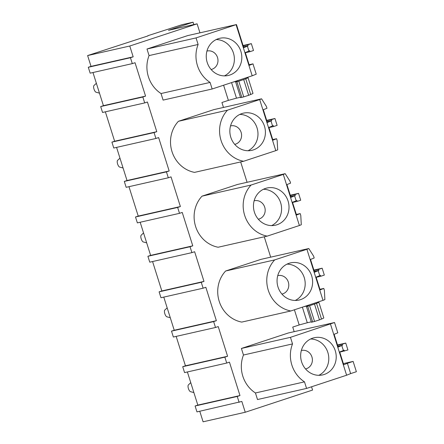 <?xml version="1.0" encoding="UTF-8"?>
<svg xmlns="http://www.w3.org/2000/svg" width="444" height="444" viewBox="0 0 444 444"><rect width="100%" height="100%" fill="white"/><g stroke="black" fill="none" stroke-linecap="round" stroke-linejoin="round"><path stroke-width="0.67" d="M87.623 55.567L129.77 46.021L133.178 56.826L130.447 57.726L132.306 63.62L90.16 73.166L88.3 67.272L91.031 66.372L87.623 55.567L147.935 35.925M199.95 32.828L197.108 23.821L129.77 46.021M197.108 23.821L168.492 30.303L193.062 22.2L181.912 24.725L147.863 35.703M193.062 22.2L193.806 24.57M199.772 411.255L203.097 421.8L245.243 412.254L241.836 401.448L196.958 411.893L195.099 405.999L197.83 405.1L187.385 371.961M182.712 366.705L184.571 372.599L226.718 363.053L224.858 357.159L182.712 366.705L185.442 365.806L176.168 336.397M171.501 331.141L173.354 337.035L215.501 327.489L213.642 321.595L171.501 331.141L174.231 330.242L163.781 297.103M159.107 291.847L160.967 297.741L203.113 288.195L201.254 282.301L159.107 291.847L161.838 290.948L152.57 261.538M147.896 256.282L149.756 262.176L191.902 252.63L190.043 246.736L147.896 256.282L150.627 255.383L140.176 222.244M135.503 216.988L137.363 222.882L179.509 213.336L177.65 207.442L135.503 216.988L138.234 216.089L128.965 186.68M124.292 181.424L126.152 187.318L168.298 177.778L166.439 171.878L124.292 181.424L127.023 180.525L116.572 147.386M111.905 142.13L113.764 148.024L155.905 138.478L154.051 132.584L111.905 142.13L114.635 141.231L105.361 111.821M100.688 106.566L102.547 112.46L144.694 102.919L142.835 97.025L100.688 106.566L103.419 105.666L92.974 72.527M130.447 57.726L88.3 67.272M226.718 363.053L229.448 362.154L239.976 395.554L237.246 396.453L239.105 402.347M237.246 396.453L195.099 405.999M294.172 331.662L292.729 327.084L299.189 324.953L294.411 309.795M270.679 257.154L264.258 236.791M247.08 182.301L240.659 161.932M223.476 107.442L221.922 102.508L228.383 100.377L223.598 85.22M142.835 97.025L145.565 96.12L135.037 62.721L132.306 63.62M154.051 132.584L156.782 131.685L147.425 102.015L144.694 102.919M166.439 171.878L169.17 170.979L158.636 137.579L155.905 138.478M177.65 207.442L180.381 206.543L171.029 176.873L168.298 177.778M190.043 246.736L192.774 245.837L182.24 212.437L179.509 213.336M201.254 282.301L203.985 281.402L194.633 251.731L191.902 252.63M213.642 321.595L216.372 320.696L205.844 287.296L203.113 288.195M224.858 357.159L227.589 356.26L218.232 326.59L215.501 327.489M311.549 386.785L312.582 390.054L245.243 412.254M255.439 392.968L257.509 399.539L306.565 388.428L304.495 381.857L255.439 392.968A30.092 27.961 77.2 0 1 243.473 355.022L241.403 348.451L288.267 333L334.537 322.522L337.79 332.839L334.127 334.304L338.156 347.075L342.513 345.227L342.202 344.244L337.59 345.288M198.118 44.478L196.048 37.912L236.463 24.559L187.668 35.609L146.992 49.018L149.062 55.589A30.092 27.961 77.2 0 0 161.028 93.534L163.098 100.105L212.154 88.994L210.084 82.429A30.092 27.961 77.2 0 1 198.118 44.478L149.062 55.589M178.427 121.295A30.092 27.961 77.2 0 0 172 151.609A30.092 27.961 77.2 0 0 194.533 172.377L243.595 161.272A30.092 27.961 77.2 0 1 221.062 140.498A30.092 27.961 77.2 0 1 227.483 110.184L178.427 121.295L213.819 109.629L261.577 98.812L266.383 106.377L266.983 108.264L263.32 109.729L267.349 122.505L271.706 120.651L267.094 121.695M202.031 196.154A30.092 27.961 77.2 0 0 195.604 226.468A30.092 27.961 77.2 0 0 218.137 247.236L267.194 236.13A30.092 27.961 77.2 0 1 244.666 215.357A30.092 27.961 77.2 0 1 251.088 185.043L202.031 196.154L237.418 184.488L285.176 173.671L289.988 181.235L290.581 183.122L286.924 184.587L290.948 197.358L295.31 195.51L290.698 196.553M225.63 271.012A30.092 27.961 77.2 0 0 219.208 301.326A30.092 27.961 77.2 0 0 241.741 322.094L290.798 310.983A30.092 27.961 77.2 0 1 268.265 290.215A30.092 27.961 77.2 0 1 274.692 259.901L225.63 271.012L261.022 259.346L308.78 248.529L313.592 256.094L314.186 257.981L310.528 259.446L314.552 272.216L318.909 270.368L314.296 271.412M133.178 56.826L91.031 66.372M145.565 96.12L103.419 105.666M353.124 361.405L347.391 363.292L350.643 373.609L356.377 371.717L353.124 361.405L343.367 363.614M156.782 131.685L114.635 141.231M169.17 170.979L127.023 180.525M180.381 206.543L138.234 216.089M192.774 245.837L150.627 255.383M203.985 281.402L161.838 290.948M216.372 320.696L174.231 330.242M227.589 356.26L185.442 365.806M239.976 395.554L197.83 405.1M347.391 363.292L343.728 364.763L339.704 351.987L343.367 350.521L341.813 345.61M339.76 352.164L347.918 349.95L345.754 343.073L337.484 344.944M345.754 343.073L342.202 344.244M343.323 350.383L344.061 350.138L344.372 351.121M342.513 345.227L337.901 346.27M334.537 322.522L290.459 337.34L241.403 348.451M330.497 324.142L346.609 375.224L306.565 388.428M290.459 337.34L292.529 343.911A30.092 27.961 77.2 0 0 304.495 381.857M335.964 360.156A19.064 17.716 77.2 0 0 314.23 337.718A19.064 17.716 77.2 0 0 300.921 352.469A19.064 17.716 77.2 0 0 322.655 374.908A19.064 17.716 77.2 0 0 335.964 360.156M292.529 343.911L243.473 355.022M310.611 338.994A19.064 17.716 -102.8 0 1 328.532 361.838A19.064 17.716 -102.8 0 1 318.836 375.319M301.348 350.494A9.457 8.786 -102.8 0 1 312.265 361.588A9.457 8.786 -102.8 0 1 305.528 368.931M346.609 375.224L350.643 373.609M236.086 24.709L252.198 75.796L256.232 74.176L252.98 63.858L249.317 65.329L245.293 52.559L248.956 51.088L247.408 46.176L245.921 46.515L248.102 45.793L247.791 44.811L243.179 45.854M247.791 44.811L251.343 43.64L243.073 45.516M248.102 45.793L243.49 46.836M251.343 43.64L253.507 50.516L249.961 51.687L249.65 50.705L248.912 50.949M249.961 51.687L245.349 52.731M196.048 37.912L146.992 49.018M252.198 75.796L212.154 88.994M236.058 43.296A19.064 17.716 77.2 0 0 219.819 38.284A19.064 17.716 77.2 0 0 206.81 51.565A19.064 17.716 77.2 0 0 212.004 70.468A19.064 17.716 77.2 0 0 228.244 75.48A19.064 17.716 77.2 0 0 241.253 62.199A19.064 17.716 77.2 0 0 236.058 43.296M161.028 93.534L210.084 82.429M247.408 46.176L243.745 47.647L236.463 24.559M224.425 75.885A19.064 17.716 77.2 0 0 228.627 44.983A19.064 17.716 77.2 0 0 216.2 39.56M252.98 63.858L249.134 64.73M211.116 69.497A9.457 8.786 77.2 0 0 217.688 62.959A9.457 8.786 77.2 0 0 215.129 53.513A9.457 8.786 77.2 0 0 206.937 51.06M231.568 82.595L236.48 98.168L228.383 100.377M240.476 97.264L236.48 98.168M235.647 81.957L238.783 81.163L243.739 96.881L240.604 97.674L235.647 81.957L237.534 81.124L233.05 82.107M243.739 96.881L248.662 95.299L243.706 79.581L238.783 81.163M243.706 79.581L245.732 78.771L250.688 94.489L248.662 95.299M250.688 94.489A30.919 1.016 -17.5 0 0 252.986 93.34L248.03 77.622A30.919 1.016 -17.5 0 0 247.652 77.583L246.431 77.694M245.732 78.771A30.919 1.016 -17.5 0 0 248.03 77.622M271.706 120.651L271.395 119.669L266.783 120.713M271.395 119.669L274.947 118.498L266.678 120.374M274.947 118.498L277.112 125.375L273.565 126.546L273.254 125.563L272.511 125.807M273.565 126.546L268.953 127.589M259.662 118.154A19.064 17.716 77.2 0 0 243.423 113.142A19.064 17.716 77.2 0 0 230.408 126.423A19.064 17.716 77.2 0 0 235.609 145.321A19.064 17.716 77.2 0 0 251.842 150.333A19.064 17.716 77.2 0 0 264.857 137.057A19.064 17.716 77.2 0 0 259.662 118.154M248.03 150.744A19.064 17.716 77.2 0 0 252.225 119.841A19.064 17.716 77.2 0 0 239.804 114.419M234.715 144.356A9.457 8.786 77.2 0 0 241.292 137.818A9.457 8.786 77.2 0 0 238.733 128.372A9.457 8.786 77.2 0 0 230.541 125.918M271.007 121.034L272.555 125.946L268.898 127.417L272.921 140.187L276.584 138.717L272.733 139.588M261.577 98.812L259.69 99.567L275.796 150.649L243.595 161.272M259.69 99.567L227.483 110.184M276.584 138.717L277.178 140.604L277.683 149.894L275.796 150.649M295.31 195.51L294.999 194.528L290.387 195.571M294.999 194.528L298.546 193.356L290.276 195.232M298.546 193.356L300.716 200.233L297.164 201.404L296.858 200.422L296.115 200.666M297.164 201.404L292.552 202.447M283.261 193.012A19.064 17.716 77.2 0 0 267.027 188.001A19.064 17.716 77.2 0 0 254.012 201.282A19.064 17.716 77.2 0 0 259.207 220.18A19.064 17.716 77.2 0 0 275.447 225.191A19.064 17.716 77.2 0 0 288.461 211.916A19.064 17.716 77.2 0 0 283.261 193.012M271.634 225.602A19.064 17.716 77.2 0 0 275.829 194.7A19.064 17.716 77.2 0 0 263.409 189.277M258.319 219.214A9.457 8.786 77.2 0 0 264.89 212.676A9.457 8.786 77.2 0 0 262.332 203.23A9.457 8.786 77.2 0 0 254.146 200.777M294.611 195.893L296.159 200.805L292.496 202.275L296.525 215.046L300.188 213.575L296.337 214.446M285.176 173.671L283.294 174.425L299.4 225.508L267.194 236.13M283.294 174.425L251.088 185.043M300.188 213.575L300.782 215.462L301.287 224.753L299.4 225.508M318.909 270.368L318.603 269.386L313.986 270.429M318.603 269.386L322.15 268.215L313.88 270.091M322.15 268.215L324.32 275.091L320.768 276.262L320.457 275.28L319.719 275.524M320.768 276.262L316.156 277.306M306.865 267.871A19.064 17.716 77.2 0 0 290.626 262.859A19.064 17.716 77.2 0 0 277.617 276.14A19.064 17.716 77.2 0 0 282.811 295.038A19.064 17.716 77.2 0 0 299.051 300.05A19.064 17.716 77.2 0 0 312.06 286.774A19.064 17.716 77.2 0 0 306.865 267.871M295.232 300.46A19.064 17.716 77.2 0 0 299.434 269.558A19.064 17.716 77.2 0 0 287.007 264.136M281.923 294.072A9.457 8.786 77.2 0 0 288.495 287.529A9.457 8.786 77.2 0 0 285.936 278.088A9.457 8.786 77.2 0 0 277.744 275.635M318.215 270.751L319.763 275.663L316.1 277.128L320.13 289.904L323.787 288.434L319.941 289.305M308.78 248.529L306.898 249.284L323.004 300.366L290.798 310.983M306.898 249.284L274.692 259.901M323.787 288.434L324.386 290.321L324.886 299.611L323.004 300.366M306.454 306.532L309.59 305.733L314.546 321.456L311.411 322.25L306.454 306.532L308.341 305.7L303.857 306.682M309.59 305.733L316.539 303.341A30.919 1.016 -17.5 0 0 318.836 302.198A30.919 1.016 -17.5 0 0 318.459 302.153L317.244 302.27M302.375 307.17L307.287 322.744L299.189 324.953M316.539 303.341L321.495 319.064A30.919 1.016 -17.5 0 0 323.793 317.915L318.836 302.198M321.495 319.064L319.469 319.874L314.513 304.157M314.546 321.456L319.469 319.874M311.283 321.839L307.287 322.744M99.467 93.135L96.082 92.235A3.608 1.326 71.8 0 1 93.995 89.111A3.608 1.326 71.8 0 1 93.962 85.52L96.365 83.289M123.071 167.993L119.68 167.094A3.608 1.326 71.8 0 1 117.599 163.969A3.608 1.326 71.8 0 1 117.566 160.378L119.969 158.147M146.675 242.851L143.284 241.952A3.608 1.326 71.8 0 1 141.203 238.828A3.608 1.326 71.8 0 1 141.164 235.237L143.368 233.072M170.274 317.71L166.889 316.811A3.608 1.326 71.8 0 1 164.807 313.686A3.608 1.326 71.8 0 1 164.768 310.095L167.172 307.864M193.878 392.568L190.493 391.669A3.608 1.326 71.8 0 1 188.406 388.544A3.608 1.326 71.8 0 1 188.373 384.948L190.576 382.789M241.847 97.397L236.891 81.679M312.659 321.972L307.703 306.255"/></g></svg>
